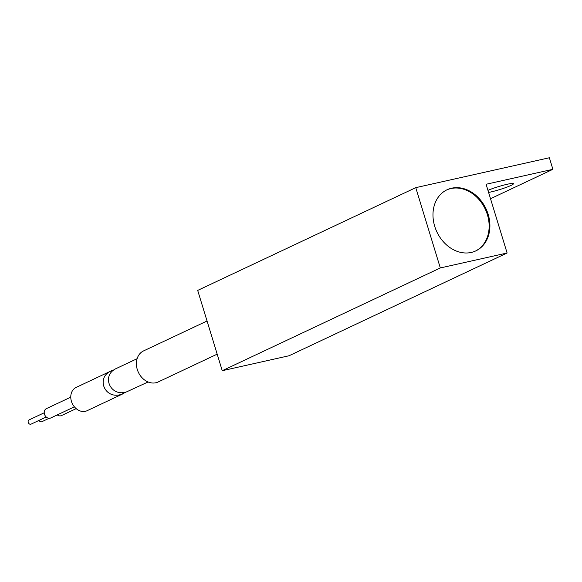 <?xml version="1.0" encoding="UTF-8"?>
<svg xmlns="http://www.w3.org/2000/svg" width="582" height="582" viewBox="0 0 582 582"><rect width="100%" height="100%" fill="white"/><g stroke="black" fill="none" stroke-linecap="round" stroke-linejoin="round"><path stroke-width="0.87" d="M39.089 420.364A2.343 1.884 64.8 0 0 41.497 421.841A2.343 1.884 64.8 0 0 41.809 421.739L49.121 418.291M29.42 419.789A2.343 1.884 64.8 0 0 29.1 419.898A2.343 1.884 64.8 0 0 28.314 422.627A2.343 1.884 64.8 0 0 30.781 424.242A2.343 1.884 64.8 0 0 31.093 424.132L46.225 417.003M57.283 414.893A5.143 4.139 64.8 0 0 60.775 415.817A5.143 4.139 64.8 0 0 61.474 415.577L76.177 408.644M70.771 397.164L46.364 408.659A5.143 4.139 64.8 0 0 44.639 414.66A5.143 4.139 64.8 0 0 50.059 418.211A5.143 4.139 64.8 0 0 50.758 417.971L74.394 406.833M126.287 391.955L121.296 394.37C104.833 399.899 95.419 377.594 111.358 370.829L114.152 369.803M111.358 370.829L76.126 387.43A12.869 10.345 64.8 0 0 71.804 402.424A12.869 10.345 64.8 0 0 85.358 411.307A12.869 10.345 64.8 0 0 87.096 410.71L123.748 393.439M446.663 189.958A33.771 27.15 -115.2 0 1 487.403 214.707A33.771 27.15 -115.2 0 1 475.458 251.053M488.16 214.351A33.771 27.15 -115.2 0 1 475.836 250.878A33.771 27.15 -115.2 0 1 434.718 226.303A33.771 27.15 -115.2 0 1 447.041 189.776A33.771 27.15 -115.2 0 1 488.16 214.351M487.963 190.358A15.197 1.601 -17 0 1 507.097 184.29A15.197 1.601 -17 0 1 513.455 183.701A15.197 1.601 -17 0 1 505.925 187.491A15.197 1.601 -17 0 1 490.742 191.995A15.197 1.601 -17 0 1 488.596 192.438M552.9 169.318L549.364 157.758L415.766 187.651L197.691 290.411L222.244 370.705L289.043 355.755L507.111 253.003L486.101 184.268L552.9 169.318L490.517 198.717M507.111 253.003L440.312 267.946L415.766 187.651M137.112 358.694L116.691 368.319C100.751 375.084 110.158 397.39 126.621 391.861L148.083 381.974M222.244 370.705L440.312 267.946M207.047 321.002L143.536 350.924A17.154 13.793 64.8 0 0 137.774 370.916A17.154 13.793 64.8 0 0 155.838 382.76A17.154 13.793 64.8 0 0 158.166 381.967L217.181 354.154M29.1 419.898L44.232 412.769"/></g></svg>
